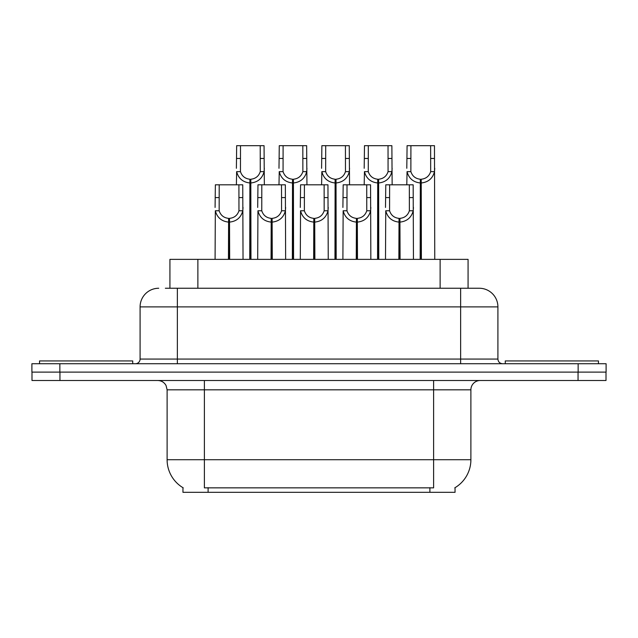 <?xml version="1.0" encoding="UTF-8"?>
<svg xmlns="http://www.w3.org/2000/svg" width="638" height="638" viewBox="0 0 638 638"><rect width="100%" height="100%" fill="white"/><g stroke="black" fill="none" stroke-linecap="round" stroke-linejoin="round"><path stroke-width="0.96" d="M165.346 288.248L177.364 288.248L165.346 288.248L169.923 288.248L169.923 259.363L468.077 259.363L468.077 288.248M455.046 487.679L455.046 492.321L182.954 492.321L182.954 487.679M183.226 487.847A32.618 32.618 0 0 1 167.108 459.711L204.383 459.711L204.383 487.847L433.617 487.847L433.617 459.711L470.892 459.711L470.892 389.818A9.315 9.315 0 0 1 480.207 380.503M167.108 459.711L167.108 389.818L166.063 385.527C164.237 382.314 161.486 380.639 157.793 380.503M454.774 487.847A32.618 32.618 0 0 0 470.892 459.711M59.948 380.503L606.004 380.503L606.004 372.113L31.996 372.113L31.996 380.503L59.948 380.503L59.948 372.113M158.726 288.248A18.638 18.638 0 0 0 140.089 306.886L140.089 359.066A4.657 4.657 0 0 1 135.423 363.732M479.274 288.248A18.638 18.638 0 0 1 497.911 306.886L177.364 306.886L177.364 288.248L478.994 288.248M497.911 306.886L497.911 359.066C498.19 361.898 499.745 363.453 502.577 363.732M59.852 363.732L31.9 363.732L31.9 372.113L59.852 372.113L59.852 363.732L578.148 363.732L578.148 372.113L606.1 372.113L606.1 363.732L578.148 363.732M398.862 259.363L399.029 218.363C394.244 217.869 391.094 215.341 389.571 210.771L389.619 184.813L413.169 184.813L413.448 259.363M398.862 222.088C391.915 221.298 387.545 217.534 385.751 210.771L385.496 259.363M385.496 207.438L385.783 184.813L389.619 184.813M399.922 259.363L399.922 218.363C404.707 217.869 407.857 215.341 409.373 210.771L409.333 184.813M399.922 218.363L400.082 259.363M399.029 218.363L399.029 259.363M413.448 207.438L413.201 210.771C411.398 217.534 407.028 221.298 400.082 222.088M420.163 259.363L420.33 179.23C415.545 178.728 412.395 176.2 410.872 171.638L410.92 145.679L434.47 145.679L434.757 259.363M420.163 182.954C413.217 182.165 408.846 178.393 407.052 171.638L406.797 184.813M406.797 168.296L407.084 145.679L410.92 145.679M421.224 259.363L421.224 179.23C426.009 178.728 429.159 176.2 430.674 171.638L430.634 145.679M421.224 179.23L421.383 259.363M420.33 179.23L420.33 259.363M434.757 168.296L434.502 171.638C432.7 178.393 428.329 182.165 421.383 182.954M132.728 363.732L132.728 360.933L39.54 360.933L39.54 363.732M598.46 363.732L598.46 360.933L505.272 360.933L505.272 363.732M356.259 259.363L356.427 218.363C351.642 217.869 348.484 215.341 346.968 210.771L347.008 184.813L370.566 184.813L370.845 259.363M356.259 222.088C349.313 221.298 344.943 217.534 343.148 210.771L342.893 259.363M342.893 207.438L343.18 184.813L347.008 184.813M357.32 259.363L357.32 218.363C362.105 217.869 365.255 215.341 366.77 210.771L366.73 184.813M357.32 218.363L357.479 259.363M356.427 218.363L356.427 259.363M370.845 207.438L370.59 210.771C368.796 217.534 364.426 221.298 357.479 222.088M313.657 259.363L313.816 218.363C309.031 217.869 305.881 215.341 304.366 210.771L304.406 184.813L327.956 184.813L328.243 259.363M313.657 222.088C306.711 221.298 302.34 217.534 300.546 210.771L300.291 259.363M300.291 207.438L300.578 184.813L304.406 184.813M314.709 259.363L314.709 218.363C319.494 217.869 322.653 215.341 324.168 210.771L324.128 184.813M314.709 218.363L314.877 259.363M313.816 218.363L313.816 259.363M328.243 207.438L327.988 210.771C326.193 217.534 321.823 221.298 314.877 222.088M271.054 259.363L271.214 218.363C266.429 217.869 263.279 215.341 261.763 210.771L261.803 184.813L285.353 184.813L285.641 259.363M271.054 222.088C264.108 221.298 259.738 217.534 257.935 210.771L257.688 259.363M257.688 207.438L257.967 184.813L261.803 184.813M272.107 259.363L272.107 218.363C276.892 217.869 280.042 215.341 281.565 210.771L281.517 184.813M272.107 218.363L272.274 259.363M271.214 218.363L271.214 259.363M285.641 207.438L285.385 210.771C283.591 217.534 279.221 221.298 272.274 222.088M228.452 259.363L228.611 218.363C223.826 217.869 220.676 215.341 219.153 210.771L219.201 184.813L242.751 184.813L243.038 259.363M228.452 222.088C221.506 221.298 217.127 217.534 215.333 210.771L215.078 259.363M215.078 207.438L215.365 184.813L219.201 184.813M229.505 259.363L229.505 218.363C234.29 217.869 237.44 215.341 238.963 210.771L238.915 184.813M229.505 218.363L229.672 259.363M228.611 218.363L228.611 259.363M243.038 207.438L242.783 210.771C240.989 217.534 236.618 221.298 229.672 222.088M377.56 259.363L377.728 179.23C372.943 178.728 369.793 176.2 368.27 171.638L368.317 145.679L391.868 145.679L392.147 184.813M377.56 182.954C370.614 182.165 366.244 178.393 364.45 171.638L364.194 184.813M364.194 168.296L364.481 145.679L368.317 145.679M378.621 259.363L378.621 179.23C383.406 178.728 386.556 176.2 388.071 171.638L388.032 145.679M378.621 179.23L378.781 259.363M377.728 179.23L377.728 259.363M392.147 168.296L391.899 171.638C390.097 178.393 385.727 182.165 378.781 182.954M334.958 259.363L335.117 179.23C330.34 178.728 327.182 176.2 325.667 171.638L325.707 145.679L349.257 145.679L349.544 184.813M334.958 182.954C328.012 182.165 323.641 178.393 321.847 171.638L321.592 184.813M321.592 168.296L321.879 145.679L325.707 145.679M336.019 259.363L336.019 179.23C340.796 178.728 343.954 176.2 345.469 171.638L345.429 145.679M336.019 179.23L336.178 259.363M335.117 179.23L335.117 259.363M349.544 168.296L349.289 171.638C347.495 178.393 343.124 182.165 336.178 182.954M292.356 259.363L292.515 179.23C287.73 178.728 284.58 176.2 283.065 171.638L283.105 145.679L306.655 145.679L306.942 184.813M292.356 182.954C285.409 182.165 281.039 178.393 279.237 171.638L278.989 184.813M278.989 168.296L279.269 145.679L283.105 145.679M293.408 259.363L293.408 179.23C298.193 178.728 301.343 176.2 302.867 171.638L302.819 145.679M293.408 179.23L293.576 259.363M292.515 179.23L292.515 259.363M306.942 168.296L306.687 171.638C304.892 178.393 300.522 182.165 293.576 182.954M249.753 259.363L249.913 179.23C245.128 178.728 241.977 176.2 240.462 171.638L240.502 145.679L264.052 145.679L264.339 184.813M249.753 182.954C242.807 182.165 238.437 178.393 236.634 171.638L236.387 184.813M236.387 168.296L236.666 145.679L240.502 145.679M250.806 259.363L250.806 179.23C255.591 178.728 258.741 176.2 260.264 171.638L260.216 145.679M250.806 179.23L250.973 259.363M249.913 179.23L249.913 259.363M264.339 168.296L264.084 171.638C262.29 178.393 257.919 182.165 250.973 182.954M429.892 492.321L429.892 487.679M208.108 492.321L208.108 487.679M197.876 288.248L197.876 259.363M440.124 288.248L440.124 259.363M433.617 380.503L433.617 389.818L167.108 389.818M470.892 389.818L433.617 389.818L433.617 459.711L204.383 459.711L204.383 380.503M578.052 380.503L578.052 372.113M177.364 363.732L177.364 306.886L140.089 306.886M140.089 359.066L497.911 359.066M460.636 288.248L460.636 363.732M389.619 197.597L385.783 197.597M389.571 210.771L385.751 210.771M413.201 210.771L409.373 210.771M413.169 197.597L409.333 197.597M410.92 158.455L407.084 158.455M410.872 171.638L407.052 171.638M434.502 171.638L430.674 171.638M434.47 158.455L430.634 158.455M347.008 197.597L343.18 197.597M346.968 210.771L343.148 210.771M370.59 210.771L366.77 210.771M370.566 197.597L366.73 197.597M304.406 197.597L300.578 197.597M304.366 210.771L300.546 210.771M327.988 210.771L324.168 210.771M327.956 197.597L324.128 197.597M261.803 197.597L257.967 197.597M261.763 210.771L257.935 210.771M285.385 210.771L281.565 210.771M285.353 197.597L281.517 197.597M219.201 197.597L215.365 197.597M219.153 210.771L215.333 210.771M242.783 210.771L238.963 210.771M242.751 197.597L238.915 197.597M368.317 158.455L364.481 158.455M368.27 171.638L364.45 171.638M391.899 171.638L388.071 171.638M391.868 158.455L388.032 158.455M325.707 158.455L321.879 158.455M325.667 171.638L321.847 171.638M349.289 171.638L345.469 171.638M349.257 158.455L345.429 158.455M283.105 158.455L279.269 158.455M283.065 171.638L279.237 171.638M306.687 171.638L302.867 171.638M306.655 158.455L302.819 158.455M240.502 158.455L236.666 158.455M240.462 171.638L236.634 171.638M264.084 171.638L260.264 171.638M264.052 158.455L260.216 158.455"/></g></svg>
